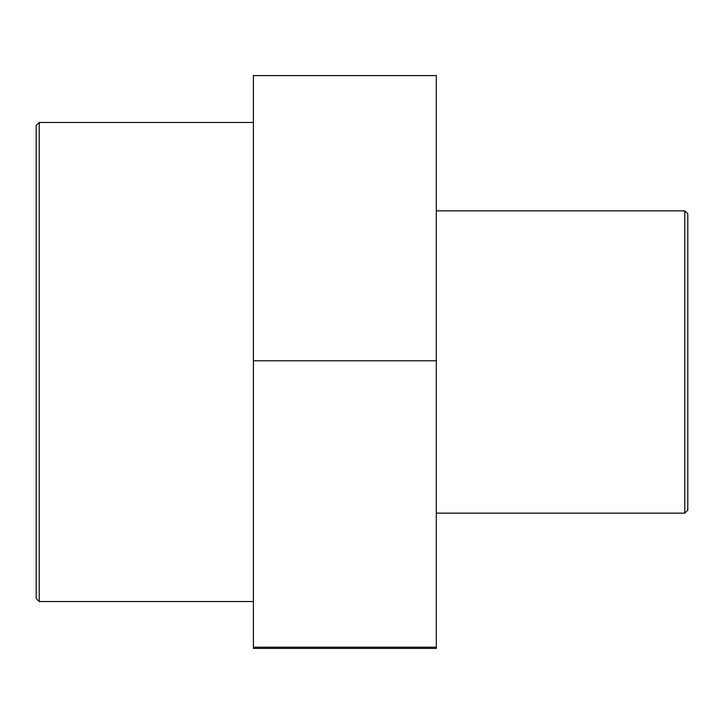 <?xml version="1.0" encoding="UTF-8"?>
<svg xmlns="http://www.w3.org/2000/svg" width="724" height="724" viewBox="0 0 724 724"><rect width="100%" height="100%" fill="white"/><g stroke="black" fill="none" stroke-linecap="round" stroke-linejoin="round"><path stroke-width="1.09" d="M253.4 360.769L253.4 648.405L436.31 648.405L436.31 75.595L253.4 75.595L253.4 360.769L436.31 360.769M253.4 647.175L436.31 647.175M684.777 513.135L687.8 510.112L687.8 213.888L684.777 210.865L684.777 513.135L436.31 513.135M36.2 125.478L36.2 598.522L39.223 601.544L39.223 122.456L36.2 125.478M253.4 601.544L39.223 601.544M684.777 210.865L436.31 210.865M253.4 122.456L39.223 122.456"/></g></svg>
